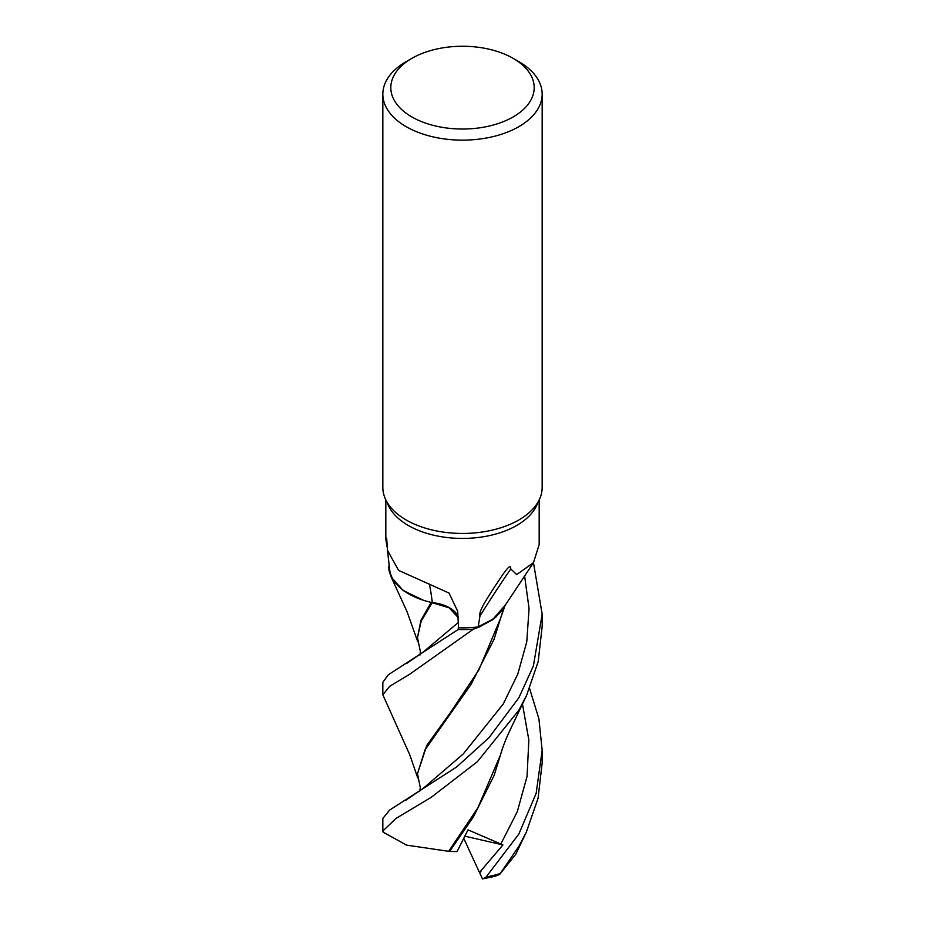<?xml version="1.0" encoding="UTF-8"?>
<svg xmlns="http://www.w3.org/2000/svg" width="925" height="925" viewBox="0 0 925 925"><rect width="100%" height="100%" fill="white"/><g stroke="black" fill="none" stroke-linecap="round" stroke-linejoin="round"><path stroke-width="1.39" d="M417.788 778.052L409.821 754.95L382.834 694.768L389.679 686.304L409.706 674.221L473.415 629.15L480.063 626.688L495.661 617.368L504.911 605.586L492.285 619.981L473.542 629.116A79.608 45.961 180 0 1 458.199 629.497L458.465 626.156L458.187 629.52L388.315 674.753L382.834 682.338M458.268 617.634L449.145 607.817L431.536 602.464A65.86 38.029 180 0 1 421.199 599.527A65.86 38.029 180 0 1 389.668 569.765L387.483 550.352L398.583 570.378L449.018 593.052L457.702 611.286L458.511 627.798A76.671 44.261 180 0 0 478.167 626.93L479.971 616.015C478.317 611.228 487.764 597.689 494.655 586.727C501.604 576.61 510.947 561.024 510.75 568.933L516.717 574.575L533.471 562.678L539.171 544.605L539.171 499.951M421.199 599.527L402.444 589.988L391.194 577.096L403.265 590.601L423.546 600.302L403.288 590.613L391.206 577.119M389.298 565.452A79.654 45.996 180 0 0 388.708 566.273L388.708 566.354A79.608 45.961 180 0 1 389.309 565.522A79.608 45.961 180 0 0 388.708 566.354L389.078 570.829L391.194 577.096M513.202 58.379L518.832 61.628A79.666 45.996 180 0 1 542.166 94.142L542.166 487.463A79.666 45.996 180 0 1 539.483 499.292A79.666 45.996 180 0 1 518.832 519.977A79.666 45.996 180 0 1 441.826 531.875A79.666 45.996 180 0 1 385.528 499.292A79.666 45.996 180 0 1 382.834 487.463L382.834 94.142A79.666 45.996 180 0 1 406.167 61.628L411.81 58.379A71.699 41.394 180 0 1 411.81 58.379A71.699 41.394 180 0 1 513.202 58.379A71.699 41.394 180 0 1 513.202 116.908A71.699 41.394 180 0 1 411.81 116.908A71.699 41.394 180 0 1 411.798 58.379L406.167 61.628M539.483 499.292L536.592 505.559A76.671 44.261 180 0 1 516.717 525.458A76.671 44.261 180 0 1 442.601 536.916A76.671 44.261 180 0 1 388.408 505.559L385.528 499.292M542.166 94.142A79.666 45.996 180 0 1 518.832 126.667A79.666 45.996 180 0 1 432.01 136.634A79.666 45.996 180 0 1 382.834 94.142M387.055 546.976L385.829 539.183L386.685 538.211L387.483 550.352M429.397 584.057A1347.979 254.317 117.1 0 1 432.299 602.626A32.398 18.708 180 0 1 458.245 616.848M432.299 602.626A65.86 38.029 180 0 1 431.536 602.464M533.355 562.839L533.494 562.805A79.608 45.961 180 0 0 533.436 562.735A79.608 45.961 180 0 1 533.494 562.805L542.166 614.165L533.367 666.058L518.832 697.82L488.932 737.745L456.488 767.079L389.575 810.103L382.834 818.486L382.834 831.055L395.923 818.463L431.177 797.35L477.346 761.726L518.832 710.238L526.695 695.138L538.177 661.653L542.166 626.607L542.166 614.165M533.471 562.678L503.05 608.523A65.86 38.029 180 0 1 478.167 626.93M479.971 616.015A1372.688 1282.882 -13 0 1 510.75 568.933M458.268 617.553L449.122 607.76L431.963 602.684M458.199 629.497L458.465 626.213M501.535 611.228L504.576 606.303M473.415 629.15A79.654 45.996 180 0 1 458.187 629.52M529.586 688.501L538.917 718.841L542.166 750.337L536.142 793.361L518.832 834.072L486.157 876.958L483.312 878.75L482.226 878.299M515.792 854.226L499.616 874.426L518.832 846.398L526.371 832.038L538.084 798.24L542.166 762.928L542.166 750.337M526.695 695.138L510.519 729.154C509.108 732.218 504.079 742.278 500.46 754.939L477.913 807.756L448.66 851.324L406.549 845.126L383.054 832.095L382.834 831.055M420.008 655.004L420.343 651.466L417.487 637.545L421.233 621.022L432.125 602.73M441.849 604.696L444.451 605.609M417.487 637.545L420.898 620.397L431.166 602.383M482.515 878.935L479.474 872.506L502.934 844.93L468.015 829.852L457.066 851.555L449.585 851.474L473.369 816.972L494.123 775.416L502.483 748.475M449.585 851.474L448.174 851.231M419.661 791.627L420.32 787.73L417.487 773.739L424.957 749.932L470.964 684.558L494.066 639.279L502.541 611.957M505.235 604.846L500.587 618.293L478.896 669.908L450.556 712.366L426.76 745.481L417.487 773.739M458.199 629.486A79.608 45.961 180 0 0 473.542 629.116L494.054 618.675M479.474 872.506L463.749 838.339M483.312 878.75L494.991 876.299L499.616 874.426M502.934 844.93L464.836 836.177M500.205 873.547A79.666 45.996 180 0 1 486.157 876.958M406.468 663.572L422.794 652.391L458.384 622.433M500.737 844.224L517.295 811.664L527.065 776.387L528.834 740.023L522.475 704.075M479.636 872.83L481 871.246M405.705 800.298L423.13 788.424L463.275 753.933L503.258 703.994L517.792 674.082L526.764 641.869L529.065 608.627L524.567 575.674M385.829 539.183L385.829 499.951M382.834 682.234L382.834 694.768M391.287 577.293L407.046 611.679L417.788 641.8M526.371 832.038L515.63 854.573"/></g></svg>
